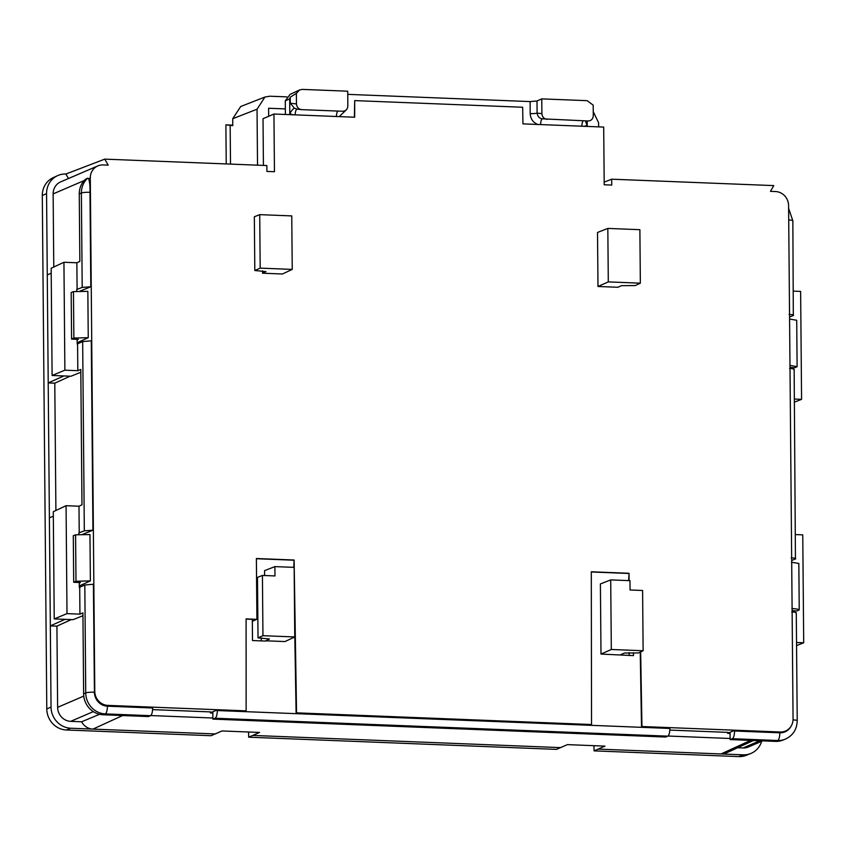 <?xml version="1.0" encoding="UTF-8"?>
<svg xmlns="http://www.w3.org/2000/svg" width="846" height="846" viewBox="0 0 846 846"><rect width="100%" height="100%" fill="white"/><g stroke="black" fill="none" stroke-linecap="round" stroke-linejoin="round"><path stroke-width="1.27" d="M75.58 534.82L75.992 581.265L90.374 580.895L89.962 534.556L75.58 534.82L73.295 535.719L73.697 582.281L80.423 582.556L79.281 583.063M761.643 741.286A20.6 19.299 -113.2 0 1 750.688 753.543L746.267 755.319A20.473 19.194 -113.2 0 1 738.78 756.599L594.061 750.867L593.966 745.686M594.061 750.867L604.985 746.119L567.391 744.628L556.467 749.376L248.671 737.194L248.576 732.012M248.671 737.194L259.585 732.446L222.001 730.955L211.077 735.713L66.358 729.982A20.473 19.194 -113.2 0 1 46.784 708.948L42.3 195.521A20.473 19.194 -113.2 0 1 53.203 177.66L57.528 175.672A20.6 19.299 -113.2 0 1 65.893 174.022L104.756 159.133L266.86 165.541L266.913 171.421L274.453 171.717L273.945 114.02L354.696 117.224L354.696 100.6L522.659 107.252L522.944 123.876L603.695 127.069L604.203 184.766L611.732 185.063L611.679 179.193L773.783 185.602L770.452 191.344L775.539 191.545A13.652 12.796 66.8 0 1 788.588 205.567L793.062 718.994A13.652 12.796 66.8 0 1 785.522 731.029L785.088 731.219A13.652 12.796 66.8 0 0 785.3 731.124M226.231 163.934L225.893 124.848L232.756 125.123M257.522 165.171L257.036 109.208L232.735 118.715L232.756 125.642L225.893 124.848M230.503 164.103L230.165 125.356M215.444 733.947L70.726 728.226A20.6 19.299 -113.2 0 1 51.035 707.066L46.562 193.639A20.6 19.299 -113.2 0 1 57.528 175.672M560.835 747.621L253.039 735.438M750.688 753.543A20.6 19.299 -113.2 0 1 743.148 754.833L598.429 749.112M759.856 740.758L743.095 747.959A13.652 12.796 66.8 0 0 748.361 746.997L762.616 740.863M743.095 747.959L737.638 747.748M750.656 740.398L720.951 753.955A13.652 12.796 66.8 0 0 726.503 752.866L753.405 740.504M604.171 182.133L611.679 179.193M593.247 111.651L598.587 122.723L598.619 126.868M257.036 109.208L264.946 97.026L269.853 96.211L286.805 96.878M232.735 118.715L240.708 106.511L264.946 97.026M79.968 291.13L90.808 286.773L89.983 192.306C90.226 186.649 89.761 182.112 88.587 178.665L90.3 177.935A13.652 12.796 -113.2 0 1 97.84 165.901L60.679 181.869A13.652 12.796 66.8 0 0 53.139 193.893L53.774 267.04M65.893 174.022L68.463 178.527M51.204 273.279L47.27 274.823M55.899 510.476L54.789 383.175L48.211 382.91L63.894 375.952M77.155 339.859L78.308 339.352L71.582 339.087L71.17 292.515L73.465 291.616L87.847 291.352L88.248 337.691L77.187 342.746M53.33 516.25L49.385 517.794M83.765 696.099L57.623 707.33L56.915 626.146L50.326 625.881L65.036 619.346M99.595 714.299L81.597 721.786A13.652 12.796 66.8 0 0 92.923 729.104L122.628 715.536M81.597 721.786L70.662 721.352L93.314 711.623M57.623 707.33A13.652 12.796 66.8 0 0 70.662 721.352M730.13 738.484L668.033 736.031M212.875 718.011L150.789 715.557M792.12 610.717L797.069 610.918L799.237 609.892C798.582 609.215 796.118 608.782 791.867 608.581M799.237 609.892L798.836 563.447L791.465 562.252M789.995 367.513L794.944 367.714L797.112 366.688L789.984 365.387M797.112 366.688L796.71 320.243L789.572 319.058M262.535 273.205L282.448 273.998L292.24 269.398L260.187 268.129L254.815 270.519L265.951 271.598L262.535 273.205L262.514 270.815M104.756 159.133L108.193 165.139L103.117 164.938A13.652 12.796 -113.2 0 0 97.84 165.901M90.3 177.935L94.784 691.362A13.652 12.796 66.8 0 0 107.833 705.384L246.133 710.862L246.101 618.891L256.92 619.325L256.38 558.519L294.112 560.02L296.555 712.85L591.534 724.525L591.301 571.78L629.033 573.271L629.096 580.631M640.665 651.896L641.945 726.524L780.255 732.002A13.652 12.796 66.8 0 0 785.522 731.029M597.985 286.487L617.897 287.27L621.493 285.673L635.23 285.567L640.348 283.167L608.295 281.898L607.83 228.42L597.519 232.46L597.985 286.487L608.295 281.898M273.945 114.02L263.021 118.715L263.423 165.414M285.345 108.912L268.605 108.256L268.668 116.293M79.26 193.935A20.357 19.077 -113.2 0 1 85.509 179.215L87.677 178.21A20.42 19.141 -113.2 0 0 81.375 193.004L79.26 193.935L79.852 261.372L76.87 262.778L63.936 262.26L51.162 268.267L52.103 375.476L70.969 376.227L80.814 372.261M88.248 337.691L73.866 338.062L71.582 339.087M54.789 383.175L70.081 376.195M52.103 375.476L64.878 370.188L77.811 370.696L80.793 369.459L81.977 504.808L78.995 506.215L66.062 505.697L53.287 511.703L54.229 618.923L73.094 619.663L82.94 615.698M75.992 581.265L73.697 582.281M79.302 585.95L90.374 580.895M56.915 626.146L71.244 619.589M152.608 709.625L210.379 711.909L210.39 712.945L212.832 713.041M669.863 730.087L727.634 732.372L727.634 733.355L730.077 733.45M795.589 534.577L802.759 534.852L803.7 642.78L796.562 645.572M794.436 402.136L801.574 399.344L794.405 399.058M793.463 291.13L800.633 291.415L801.574 399.344M803.7 642.78L796.53 642.495M775.507 741.382L777.675 740.504A6.821 2.168 92.3 0 1 777.675 740.504A20.42 19.141 -113.2 0 0 785.141 739.224L782.952 740.102A20.357 19.077 -113.2 0 1 775.507 741.382L730.14 739.584L730.066 732.266L734.561 730.394L734.561 731.007C734.455 735.142 733.725 737.712 732.382 738.706L730.14 739.584M254.815 270.519L254.339 216.756L259.722 214.641L291.764 215.91L292.24 269.398M354.389 117.203L354.696 100.6M780.255 732.002L779.811 732.181A13.652 12.796 66.8 0 0 785.088 731.219M730.077 732.625L727.634 732.53M779.811 732.181L734.561 730.394M669.905 728.448L217.316 710.545C217.211 714.669 216.481 717.239 215.127 718.233L212.885 719.111L665.707 737.035L667.832 736.147C669.112 735.153 669.81 732.583 669.905 728.448L669.905 727.835L641.945 726.524M641.511 726.714L640.232 652.097M628.652 580.61L629.033 573.271M628.589 573.461L591.301 571.981M296.555 712.85L591.534 724.525M296.111 713.041L294.694 630.122M293.742 567.359L294.112 560.02M293.678 560.2L256.391 558.73M252.33 621.292L256.92 619.325M264.608 575.523L264.565 570.648L274.887 566.609L274.971 575.936L262.419 575.439L257.491 577.374L258.019 637.884L269.409 638.984L265.57 641.067L252.499 640.549L252.32 619.346L246.101 619.103M217.316 710.545L217.306 709.921L246.133 710.862M212.822 712.163L210.379 712.057M217.306 709.921L212.822 711.793L212.885 719.111M54.229 618.923L67.003 613.625L79.936 614.143L82.919 612.906L83.627 693.857A20.357 19.077 -113.2 0 0 103.085 714.764L148.452 716.562L150.588 715.674C151.868 714.68 152.555 712.12 152.661 707.986L152.65 707.362L107.833 705.384M152.661 707.986L107.4 706.188A13.589 12.743 -113.2 0 1 94.435 693.075L93.409 584.258L84.812 584.998L79.323 587.388L79.281 582.503M94.435 693.075A13.652 12.796 66.8 0 0 107.389 705.575M82.718 534.323L92.933 530.209L91.283 340.811L82.686 341.562L77.198 343.941L77.155 339.299M87.677 178.21L88.587 178.665M76.732 291.278L76.722 289.501L82.21 287.397L90.808 286.773M64.878 370.188L63.936 262.26M73.866 338.062L73.465 291.616M78.858 534.482L78.847 532.938L84.336 530.833L92.933 530.209M67.003 613.625L66.062 505.697M795.917 613.139C796.826 612.525 795.42 612.113 791.697 611.891M791.222 557.842C794.944 558.053 796.35 558.434 795.441 558.973L791.687 560.454M794.151 369.364L795.441 558.973M793.791 369.702C794.701 369.089 793.294 368.666 789.572 368.454M789.096 314.405C792.818 314.617 794.225 314.998 793.315 315.537L789.561 317.007M788.715 219.96A6.821 0.973 179.5 0 1 792.85 220.817L793.315 315.537M732.382 738.706L777.675 740.504A6.821 2.168 -87.7 0 0 779.822 732.805L734.561 731.007M259.722 214.641L260.187 268.129M538.289 124.626C533.276 122.829 530.579 119.149 530.178 113.597L530.104 101.583L347.748 94.361M587.187 120.936L587.219 126.424M585.718 120.883A5.457 1.861 -121.2 0 0 587.219 125.25L584.174 126.445M530.178 113.597A5.457 0.73 179.7 0 0 537.083 113.11C537.739 116.706 539.579 118.62 542.614 118.842M530.104 101.583L537.009 100.991L541.768 98.876L587.156 100.674L593.194 105.147L593.279 115.691C592.983 118.99 591.269 120.745 588.15 120.978L542.265 118.821M256.571 579.647L257.512 579.679M265.559 640.792L284.965 641.554L294.757 636.953L262.947 635.695L258.019 637.884M600.998 654.064L611.32 649.485L610.706 579.901L600.396 583.941L600.998 654.064L633.464 655.629L633.443 652.742M629.191 655.46L629.17 652.583M261.266 638.011L261.287 640.898M257.522 581.614L256.581 581.583M84.812 584.998L85.732 692.916A6.821 0.973 179.5 0 1 85.753 692.916A6.821 0.973 179.5 0 1 94.361 692.229M292.853 114.919L289.787 113.48A5.457 1.1 124.2 0 1 294.44 108.225L297.179 109.134M296.819 109.102L301.694 109.642C298.564 109.166 296.819 107.262 296.46 103.942L296.364 93.398L299.516 89.972L302.329 89.401L347.717 91.199L347.843 105.972C347.547 109.271 345.834 111.038 342.715 111.26L301.694 109.642M299.516 89.972L290.051 94.414L285.282 100.843L289.702 98.823L289.797 114.654M285.282 100.907L285.398 114.474M607.83 228.42L639.883 229.689L640.348 283.167M76.87 262.778L77.102 289.512M77.811 370.696L77.578 343.962M78.995 506.215L79.228 532.948M79.936 614.143L79.704 587.399M547.119 119.349C543.999 118.884 542.254 116.981 541.895 113.65L541.768 98.876M274.887 566.609L294.154 567.37L294.757 636.953M620.404 654.836L624.454 653.038L638.444 652.943L643.129 650.743L611.32 649.485M289.734 103.392A5.457 0.73 179.7 0 0 290.273 103.244L294.44 108.225M289.702 98.823L290.241 97.153L296.364 93.398M262.419 575.439L262.947 635.695M610.706 579.901L629.974 580.663L630.058 589.99L642.6 590.487L643.129 650.743M540.605 124.574A5.457 1.734 92.3 0 1 542.307 118.895A5.457 1.734 92.3 0 1 542.487 118.842M295.169 114.866A5.457 1.734 92.3 0 1 296.872 109.176A5.457 1.734 92.3 0 1 297.052 109.134M42.3 195.521L46.562 193.639M46.784 708.948L51.035 707.066M66.358 729.982L70.726 728.226M738.78 756.599L743.148 754.833M53.139 193.893L84.166 180.568M785.141 739.224C792.882 735.682 796.911 729.516 797.218 720.739A6.821 0.973 179.5 0 0 793.051 719.883M346.13 110.022L339.267 116.611M581.858 126.213A5.457 1.734 92.3 0 1 583.211 120.777M791.042 726.28A13.589 12.743 -113.2 0 1 779.822 732.805M82.199 287.407L81.375 193.004A6.821 0.973 -0.5 0 1 89.983 192.306M82.665 341.573L84.325 530.844M336.422 116.494A5.457 1.734 92.3 0 1 337.776 111.069M83.627 693.857L85.732 692.916A20.42 19.141 -113.2 0 0 105.253 713.897L103.085 714.764M150.567 715.684L105.253 713.897A6.821 2.168 92.3 0 0 107.4 706.188M537.009 100.991L537.083 113.11L541.895 113.65M667.811 736.157L215.106 718.243M290.241 97.153L290.273 103.244L296.46 103.942M797.218 720.739L796.276 612.811M792.85 220.817L788.609 208.285"/></g></svg>
